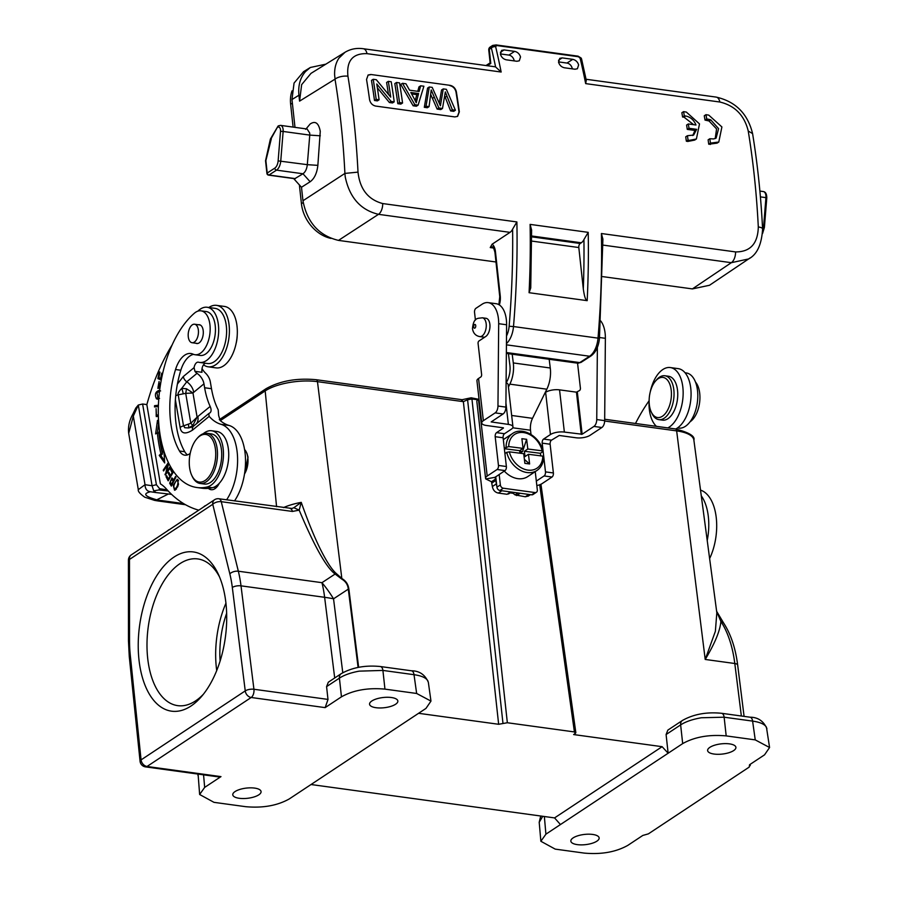 <?xml version="1.0" encoding="UTF-8"?>
<svg xmlns="http://www.w3.org/2000/svg" width="898" height="898" viewBox="0 0 898 898"><rect width="100%" height="100%" fill="white"/><g stroke="black" fill="none" stroke-linecap="round" stroke-linejoin="round"><path stroke-width="1.35" d="M159.53 500.298A31.643 13.459 -9.7 0 1 156.768 499.816A6.331 3.884 101.8 0 1 154.512 500.366L157.711 500.916A6.331 3.412 97.8 0 0 159.53 500.298L183.585 503.587M128.695 433.33L133.308 416.111L145.027 484.707L138.303 489.646L128.695 433.33C127.886 426.853 129.323 420.365 132.994 413.888L135.8 408.062L138.303 405.032L152.076 485.739L153.715 490.836L155.971 492.564L150.471 491.756C142.535 493.664 144.634 496.347 156.768 499.816L168.195 494.08M150.471 491.756C146.958 491.262 145.15 488.916 145.027 484.707L152.076 485.739L156.398 484.718L142.614 404.01L138.303 405.032L133.308 416.111L133.016 413.877M171.585 494.371L155.971 492.564M167.23 489.938L159.619 488.669L158.935 489.96L153.715 490.836M158.935 489.96L168.195 490.97M198.795 510.165A185.471 99.891 97.8 0 1 166.265 488.86A63.511 34.203 -82.2 0 0 160.372 483.831L146.834 404.583L142.614 404.01M159.619 488.669L156.398 484.718M187.536 454.882A18.981 10.226 97.8 0 1 184.763 451.728A72.132 38.85 97.8 0 1 176.625 427.628A72.132 38.85 97.8 0 1 175.391 399.756A72.132 38.85 97.8 0 1 177.411 384.018A72.132 38.85 97.8 0 1 180.824 370.245A25.312 13.627 97.8 0 1 193.519 354.351M226.61 499.816A44.294 23.853 97.8 0 0 237.409 454.714A44.294 23.853 97.8 0 0 221.054 424.327A69.135 37.233 -82.2 0 1 209.167 416.358L208.763 413.574L193.721 426.011A6.331 4.602 50.4 0 0 192.464 430.164C185.291 434.587 181.183 433.7 180.116 427.482L175.391 399.756M146.834 404.583A74.119 39.916 -82.2 0 0 147.272 403.079A158.194 85.198 97.8 0 1 172.135 344.933M197.874 311.146A27.838 14.997 97.8 0 1 199.12 310.012A27.838 14.997 97.8 0 1 207.146 307.262A27.838 14.997 97.8 0 1 218.394 324.784A27.838 14.997 97.8 0 1 212.557 353.745A27.838 14.997 97.8 0 1 207.595 359.683A27.838 14.997 97.8 0 1 199.581 362.433A27.838 14.997 97.8 0 1 198.514 362.208A6.331 3.412 -82.2 0 0 198.267 362.163A6.331 3.412 -82.2 0 0 194.08 367.63L194.933 371.323A6.331 4.602 -129.6 0 0 197.01 373.344L186.784 381.785A12.651 9.204 -129.6 0 1 193.732 392.291L192.969 392.998L197.1 417.155L190.814 423.25L192.801 425.495L197.1 417.155L210.166 406.435C211.67 410.027 211.344 412.317 209.167 413.327L209.84 412.945M183.136 393.459A6.331 1.336 74.5 0 0 181.755 388.374C178.781 391.494 177.602 393.65 178.208 394.828L185.706 393.346L186.526 388.778L181.755 388.374L186.784 381.785A6.331 4.602 50.4 0 1 183.315 376.543L177.411 384.018M194.967 354.721L200.243 355.44A22.147 11.932 -82.2 0 0 212.007 345.82A22.147 11.932 -82.2 0 0 214.97 323.819A22.147 11.932 -82.2 0 0 208.156 312.122A22.147 11.932 -82.2 0 0 206.259 311.561L200.984 310.831A22.147 11.932 97.8 0 1 209.694 323.089A22.147 11.932 97.8 0 1 206.731 345.101A22.147 11.932 97.8 0 1 194.967 354.721A22.147 11.932 97.8 0 1 193.07 354.16A25.312 13.627 -82.2 0 0 190.892 353.509A25.312 13.627 -82.2 0 0 175.537 369.527A72.132 38.85 -82.2 0 0 171.35 426.909A72.132 38.85 -82.2 0 0 179.488 451.009A18.981 10.226 -82.2 0 0 184.808 455.174A18.981 10.226 -82.2 0 0 190.208 453.355M196.887 487.513L202.162 488.243A93.022 50.097 -82.2 0 0 208.37 488.377A15.816 8.52 -82.2 0 0 211.12 489.702A15.816 8.52 -82.2 0 0 215.677 488.142A15.816 8.52 -82.2 0 0 219.303 483.27A28.478 15.333 -82.2 0 0 228.126 447.238A28.478 15.333 -82.2 0 0 216.934 431.478L211.647 430.759A28.478 15.333 97.8 0 1 222.85 446.519A28.478 15.333 97.8 0 1 207.011 487.03A93.022 50.097 97.8 0 1 196.887 487.513A93.022 50.097 97.8 0 1 160.293 436.035A93.022 50.097 97.8 0 1 194.361 313.222A22.147 11.932 97.8 0 1 200.984 310.831M168.375 462.515L163.234 470.148L163.571 470.945L167.679 464.838L165.311 475.109L170.553 467.33L170.216 466.533L166.096 472.64L168.79 463.368M158.89 425.147L157.476 420.365L155.623 433.914L157.363 432.836A105.986 57.079 -82.2 0 0 160.888 453.692L159.249 455.387L164.682 462.953L163.964 451.301M163.773 450.684L162.493 452.008A102.832 55.384 97.8 0 1 159.081 431.781L159.597 431.467M173.112 472.427L170.912 468.105L170.328 469.093L172.147 472.651L170.463 475.513L168.824 472.314L168.252 473.302L169.879 476.501L168.364 479.083L166.624 475.659L166.04 476.658L168.173 480.834L173.112 472.427M158.329 414.786L156.398 415.269L156.095 408.635L156.263 416.582L158.362 416.043M158.418 405.234L154.579 405.671L154.501 406.94L158.374 406.502M175.952 477.13L175.525 476.423L173.64 480.071L171.888 477.893L169.655 483.225L171.327 486.099L175.952 477.13M173.269 485.313L174.526 490.229L177.624 486.839L178.489 484.202L177.243 479.263L173.269 485.313L173.909 485.403M160.91 381.998L158.026 387.206L159.081 381.527L157.936 388.441L160.619 383.985M160.619 390.944L159.148 390.327C155.354 391.775 154.467 394.615 156.477 398.847L158.744 399.43M161.517 378.743L162.381 373.467L161.707 373.198L160.619 378.384L158.834 377.688L159.99 372.142L159.305 371.873L157.88 378.653L161.281 379.989M203.251 433.734A28.478 15.333 97.8 0 1 211.647 430.759M208.37 488.377A93.022 50.097 -82.2 0 0 212.287 487.749A28.478 15.333 -82.2 0 0 219.303 483.27M244.503 473.976A15.502 8.351 -82.2 0 0 247.68 456.532A15.502 8.351 -82.2 0 0 246.378 452.222A15.502 8.351 -82.2 0 0 244.582 449.55M244.469 474.211L248.039 457.183L246.961 453.479A14.233 7.667 -82.2 0 0 246.871 453.277L246.378 452.222M461.325 399.913L463.368 401.653L317.465 381.661L341.925 579.199C345.73 581.477 347.852 584.789 348.301 589.133A6.331 2.368 -7.1 0 0 348.895 589.234C348.289 584.519 346.011 580.995 342.082 578.649L335.818 573.137C331.643 569.231 326.749 561.721 321.114 550.631C314.996 538.587 308.373 522.501 301.245 502.364L293.837 507.718L299.18 510.131L292.445 511.445A6.331 3.412 -82.2 0 0 290.11 508.515M468.969 398.241L467.589 399.745L463.368 401.653L498.648 724.282L418.58 713.304M411.464 670.784A6.331 3.412 -82.2 0 1 414.012 674.69L382.907 670.424L359.211 671.143C350.804 672.681 344.203 675.004 339.41 678.125L341.453 696.826L325.143 707.624L251.193 697.488A6.331 4.816 -123.5 0 1 247.264 695.254A6.331 4.816 -123.5 0 1 245.244 690.899A6.331 2.368 -7.1 0 1 253.932 689.26A6.331 3.412 97.8 0 1 253.943 689.361A6.331 3.412 97.8 0 1 251.193 697.488L147.025 766.477A6.331 3.412 97.8 0 1 145.498 766.881L219.471 777.017L220.975 776.613L204.665 787.4L199.637 794.494L213.982 802.341L245.682 806.685C262.744 808.222 277.246 805.652 289.19 798.984L425.966 708.41L430.973 701.102L416.65 693.469L384.95 689.125L382.907 670.424A6.331 3.412 -82.2 0 0 380.359 666.529L411.464 670.784C419.388 670.828 425.012 674.656 428.335 682.289L427.74 680.628A31.643 11.528 172 0 0 427.673 680.516C425.742 677.642 421.184 675.7 414.012 674.69L416.65 693.469M498.648 724.282L507.348 722.744L574.417 731.937L575.349 733.43L573.631 734.564L662.118 746.687L554.56 817.91L311.022 784.526M575.842 732.689L575.349 733.43M554.56 817.91L560.453 824.544L682.682 743.6C694.625 736.932 709.128 734.362 726.19 735.9L755.24 739.885L769.575 747.518L764.557 754.825L749.549 764.759L750.234 765.635L750.077 764.411M198.088 774.087L199.637 794.494M341.453 696.826C353.397 690.158 367.899 687.599 384.95 689.125M239.238 798.288A14.233 5.13 173.5 0 0 253.943 796.986A14.233 5.13 173.5 0 0 261.071 791.587A14.233 5.13 173.5 0 0 254.628 788.096A14.233 5.13 173.5 0 0 239.912 789.409A14.233 5.13 173.5 0 0 232.784 794.809A14.233 5.13 173.5 0 0 239.238 798.288M376.015 707.714A14.233 5.13 173.5 0 0 390.72 706.412A14.233 5.13 173.5 0 0 397.848 701.012A14.233 5.13 173.5 0 0 391.405 697.522A14.233 5.13 173.5 0 0 376.689 698.835A14.233 5.13 173.5 0 0 369.561 704.234A14.233 5.13 173.5 0 0 376.015 707.714M325.143 707.624L327.995 699.508L326.58 686.622L328.331 682.199L341.206 673.68C352.297 667.427 365.351 665.036 380.359 666.529M147.025 766.465A6.331 4.816 56.5 0 1 143.096 764.243A6.331 4.816 56.5 0 1 141.076 759.888L130.266 655.069A6.331 2.2 174.1 0 0 129.256 656.438L140.066 761.257A6.331 2.2 -5.9 0 1 141.076 759.888L245.244 690.899L232.324 587.483A6.331 2.368 172.9 0 1 241.012 585.844L253.932 689.26L327.983 699.407M232.324 587.483A88.588 47.717 97.8 0 0 229.832 573.833L212.747 504.306A6.331 4.816 -123.5 0 1 214.532 499.748A6.331 6.331 0 0 1 218.888 498.76A6.331 3.412 97.8 0 1 219.684 499.064A6.331 3.412 97.8 0 1 221.256 501.679A6.331 3.154 166.2 0 0 212.747 504.306L129.48 559.443A6.331 1.325 180 0 0 128.425 560.172L128.47 640.981A6.331 1.325 -0 0 1 129.525 640.252L129.48 559.443A6.331 4.816 56.5 0 1 131.265 554.885A6.331 6.331 0 0 0 128.425 560.172M293.837 507.718L292.007 508.448M283.431 507.606A40.287 14.525 -6.5 0 1 301.245 502.364L299.18 510.131C314.356 546.265 326.344 567.558 335.134 574.024L321.955 582.679A94.919 68.899 56.7 0 1 328.006 590.457A94.919 68.899 56.7 0 1 333.54 598.82L348.301 589.133L358.089 667.427M341.925 579.199L335.134 574.024L335.818 573.137M334.707 677.979L324.627 597.305A94.919 51.119 -82.2 0 0 321.955 582.679L238.34 571.218A94.919 51.119 97.8 0 1 241.012 585.844L324.627 597.305A94.919 35.482 172.9 0 1 329.184 598.001A94.919 35.482 172.9 0 1 333.54 598.82L342.778 672.714M190.948 706.041A80.36 43.284 97.8 0 1 139.044 660.322A80.36 43.284 97.8 0 1 173.988 557.086A80.36 43.284 97.8 0 1 218.27 574.091A80.36 43.284 97.8 0 1 201.489 696.545A80.36 43.284 97.8 0 1 190.948 706.041M203.397 694.233A74.04 39.871 97.8 0 1 195.562 700.9A74.04 39.871 97.8 0 1 177.692 705.637A74.04 39.871 97.8 0 1 147.003 643.091A74.04 39.871 97.8 0 1 179.937 563.675A74.04 39.871 97.8 0 1 197.807 558.938A74.04 39.871 97.8 0 1 219.482 576.842M225.937 603.209A74.04 39.871 -82.2 0 0 216.71 670.559M226.644 613.312A66.441 35.785 -82.2 0 0 220.111 661.029M508.481 493.99L511.411 492.059L507.078 494.282L498.368 493.081C495.056 492.362 493.058 490.185 492.362 486.536L491.498 481.732L485.818 478.971A10.125 3.648 -6.5 0 1 485.582 478.353A10.125 3.648 -6.5 0 1 487.199 476.052L497.088 469.497A3.165 1.706 97.8 0 0 498.457 465.433L506.382 466.522L503.116 437.786A3.165 1.706 97.8 0 1 504.485 433.723L511.355 429.177A10.125 3.648 -6.5 0 0 512.96 426.876A10.125 3.648 -6.5 0 0 508.369 424.395L491.184 421.925L503.071 413.978A6.331 3.412 -82.2 0 0 505.888 407.108L506.607 324.773A25.312 13.627 -82.2 0 0 496.1 303.704L488.186 302.626A25.312 13.627 97.8 0 1 498.682 323.695L497.963 406.019A6.331 3.412 97.8 0 1 495.146 412.889L483.36 420.691A10.125 3.648 -6.5 0 0 481.743 423.003A10.125 3.648 -6.5 0 0 486.334 425.472L503.396 427.83M514.341 492.463L513.084 493.294L510.143 492.89M513.084 493.294L515.07 494.888L518 492.957M528.372 496.033L525.308 496.774L515.07 494.888M495.741 476.726L496.774 485.796A6.331 4.816 -123.5 0 1 496.302 483.921L495.898 480.408A3.165 2.413 56.5 0 0 495.494 479.094L491.498 481.732M495.258 477.04L495.494 479.094L495.034 477.321L485.818 478.971M470.72 397.926A1.897 1.021 97.8 0 1 471.181 397.803L478.443 399.228A10.125 3.648 173.5 0 0 476.838 401.529L485.582 478.353M512.96 426.876L508.145 384.647A10.125 3.648 173.5 0 0 506.102 382.784M481.743 423.003L476.939 380.774A10.125 3.648 173.5 0 1 478.544 378.473L480.8 376.98A1.897 1.021 -82.2 0 0 481.62 374.545L478.084 343.463A1.897 1.021 97.8 0 1 478.903 341.027L485.751 336.492A9.496 5.107 -82.2 0 0 489.881 324.38A9.496 5.107 -82.2 0 0 486.031 318.296L482.338 317.791A9.496 5.107 97.8 0 1 486.188 323.875A9.496 5.107 97.8 0 1 479.757 336.593L484.594 337.255M577.56 363.174L580.4 388.082A1.897 1.021 -82.2 0 1 579.58 390.518L576.449 392.168L559.555 389.855A10.125 3.648 173.5 0 0 545.625 392.314L545.153 392.628M597.372 347.414L596.743 419.557L604.668 420.646A6.331 3.412 -82.2 0 1 601.851 427.515L590.053 435.317A10.125 3.648 -6.5 0 1 576.134 437.786L559.23 435.474L551.495 440.166A3.165 1.706 97.8 0 0 550.126 444.229L553.393 472.965A3.165 1.706 -82.2 0 1 552.023 477.029L542.134 483.584A10.125 3.648 -6.5 0 1 536.824 485.594M496.774 485.796L496.931 487.187A3.165 2.413 56.5 0 0 499.905 490.476L531.605 494.82A3.165 2.413 56.5 0 0 533.019 494.529L536.432 492.261A3.165 2.413 -123.5 0 1 535.017 492.564L503.329 488.22A3.165 2.413 -123.5 0 1 500.354 484.92L499.165 474.458M506.259 382.851L507.437 380.46A15.816 8.52 -82.2 0 0 509.929 365.587A15.816 8.52 -82.2 0 0 509.896 365.306L508.436 353.689M512.197 354.216L513.297 362.938A22.147 11.932 97.8 0 1 513.342 363.32A22.147 11.932 97.8 0 1 509.862 384.142L508.425 387.06M530.999 434.419L530.516 430.232A12.651 6.814 97.8 0 1 532.514 418.333L546.837 389.204A22.147 11.932 -82.2 0 0 550.317 368.382A22.147 11.932 -82.2 0 0 550.272 368L549.183 359.279M536.432 492.261A3.165 2.413 -123.5 0 0 537.33 489.994L535.242 471.63M499.355 304.961A12.651 6.814 -82.2 0 0 500.253 295.958L495.438 251.575A12.651 6.814 -82.2 0 0 492.115 244.211L510.019 232.358A9.496 5.107 -82.2 0 0 512.612 229.158L516.878 221.941A565.807 304.736 97.8 0 1 513.499 326.546L509.132 326.266A15.816 8.52 97.8 0 1 506.506 335.998M586.271 80.259L585.676 83.615L719.826 102.013C734.878 105.605 744.352 115.281 748.247 131.041L752.58 133.589C757.586 164.323 760.92 196.101 762.593 228.934A9.496 2.638 -2.9 0 0 762.189 228.227A9.496 2.638 -2.9 0 0 759.461 227.16A9.496 2.638 -2.9 0 0 758.305 226.958C757.867 243.661 750.279 251.968 735.552 251.923L601.402 233.525L602.906 239.216M748.236 131.052A565.807 304.736 97.8 0 1 754.219 175.189A565.807 304.736 97.8 0 1 758.305 227.037M495.853 45.012A1.268 0.685 97.8 0 1 496.156 44.934L492.856 45.383A3.165 3.165 0 0 0 492.306 45.663L492.306 45.663A3.165 2.425 -122.9 0 0 491.374 47.964A3.165 1.549 166.7 0 1 493.294 46.909L493.092 45.843L495.64 46.685L496.639 45.529L578.525 56.754L580.153 58.269A3.165 1.549 -13.3 0 1 581.545 59.01L581.545 59.01A3.165 1.549 166.7 0 1 581.612 59.178A3.165 3.165 0 0 0 581.051 57.988L578.054 56.159A1.268 0.685 -82.2 0 0 577.751 56.237M516.878 221.941L382.705 203.554C368.113 199.625 359.885 189.152 358.01 172.124A565.807 304.736 -82.2 0 0 353.913 120.321A565.807 304.736 -82.2 0 0 347.93 76.139C346.404 60.783 352.757 53.274 366.99 53.644L501.151 72.031L495.606 66.968A9.496 5.107 -82.2 0 0 494.843 66.755L363.331 48.728A9.496 5.107 97.8 0 1 366.99 53.644M562.17 57.887L559.757 58.336L558.556 62.175C559.51 65.228 561.463 67.103 564.404 67.777L574.978 69.225L577.403 68.764L578.626 64.925C577.639 61.861 575.685 60.009 572.744 59.335L562.17 57.887L558.5 60.267M531.605 229.866L530.74 287.932L529.079 292.703L587.18 300.662C585.664 300.426 584.374 296.52 583.307 288.943L578.817 247.534A3.165 1.706 97.8 0 1 580.209 243.493L581.298 242.786A9.496 5.107 -82.2 0 0 583.936 239.564L588.201 232.346L530.101 224.388L531.605 230.079M504.07 49.929L501.645 50.378L500.444 54.206C501.41 57.27 503.363 59.133 506.304 59.818L516.866 61.266L519.302 60.806L520.526 56.956C519.538 53.902 517.574 52.039 514.633 51.377L504.07 49.929L500.399 52.297M450.111 85.344C453.367 86.107 455.443 88.251 456.341 91.753A565.807 304.736 97.8 0 1 459.338 111.846L457.61 116.37L454.837 116.92L375.6 106.065C372.356 105.279 370.335 103.102 369.549 99.543A565.807 304.736 -82.2 0 0 366.541 79.451L368.135 75.017L370.874 74.489L450.111 85.344L370.874 74.489M718.793 142.03L717.087 143.141L708.735 144.23A565.807 304.736 -82.2 0 0 708.118 139.852L709.835 138.741A568.973 306.431 97.8 0 1 710.453 143.119L718.793 142.03L721.902 126.955L708.769 115.135L705.974 114.663L704.256 115.775A565.807 304.736 -82.2 0 1 705.009 120.085L709.038 120.972L716.582 128.93L715.201 138.573M687.284 129.391A565.807 304.736 -82.2 0 0 686.6 125.058L688.317 123.946A568.973 306.431 97.8 0 1 688.99 128.279L687.284 129.391L694.951 130.446L692.751 135.542M682.603 117.043L684.332 115.932A568.973 306.431 97.8 0 0 683.58 111.621L681.863 112.733A565.807 304.736 -82.2 0 1 682.603 117.043L683.962 117.122L693.66 124.676M696.399 138.988L694.682 140.088L687.767 141.457L689.484 140.346L696.399 138.988L699.508 123.913L686.375 112.093L683.58 111.621M694.951 130.446L696.668 129.334L693.649 135.059L687.43 135.71L685.724 136.81A565.807 304.736 -82.2 0 1 686.341 141.188L687.767 141.457M749.942 258.007L748.618 258.95L731.342 262.687A9.496 5.107 -82.2 0 0 735.563 251.911M719.837 102.002A9.496 5.107 -82.2 0 0 716.166 97.096L586.057 79.26M500.399 53.936L508.874 55.092A5.691 4.355 -122.9 0 1 514.184 60.896M558.5 61.895L566.975 63.062A5.691 4.355 -122.9 0 1 572.284 68.854M602.76 276.629L692.392 288.909L709.51 285.272L748.842 258.792M293.657 178.567L301.492 187.255L302.952 200.759C307.15 222.468 318.992 235.68 338.479 240.395L495.988 261.992M303.569 71.694L294.061 83.065L291.973 99.543L294.993 127.359M325.839 64.162L310.371 67.473L305.511 71.548C300.201 77.666 298.013 85.568 298.933 95.233L291.973 99.543M347.941 76.207A9.496 3.962 170.7 0 0 346.65 76.094A9.496 3.962 170.7 0 0 341.667 76.465A9.496 3.962 170.7 0 0 335.066 79.103L334.617 74.916C334.415 68.338 335.863 62.737 338.939 58.123L345.023 52.275L311.011 73.355L301.649 84.637L299.573 101.126L298.933 95.233M485.986 65.543L490.151 62.849L488.759 50.03A3.165 1.123 -6.2 0 1 489.264 49.334L490.791 63.455L487.277 65.722M495.606 66.968A562.642 303.03 97.8 0 0 491.374 47.964L489.264 49.334A3.165 2.425 57.1 0 1 490.185 47.033L492.306 45.663A3.165 2.425 -122.9 0 1 492.766 45.45L493.092 45.843M578.525 56.754A1.268 0.685 -82.2 0 0 578.054 56.159L496.156 44.934A1.268 0.685 97.8 0 1 496.639 45.529M581.062 58.056L580.153 58.269A565.807 304.736 -82.2 0 1 585.676 83.615M363.061 48.705A9.496 5.107 97.8 0 1 363.308 48.728C356.517 47.796 350.355 49.008 344.821 52.41M345.023 52.275L345.64 51.904M358.01 172.124L344.967 173.404A9.496 2.649 177.2 0 0 344.899 173.426L302.952 200.759M382.716 203.554A9.496 5.107 97.8 0 1 378.496 214.33C360.614 210.042 349.535 197.56 345.236 176.895L344.899 173.426A556.3 303.311 98.1 0 0 335.01 79.147L299.573 101.126M492.115 244.211L490.229 247.567L493.676 248.039M301.492 187.255L310.136 181.755C314.401 178.635 316.983 173.168 317.858 165.355L320.26 131.333C318.689 122.981 315.31 120.545 310.124 124.025L305.69 129.346M268.547 175.121A1.897 1.897 0 0 1 266.919 173.449A1.897 0.673 -6.2 0 1 267.222 173.022A1.897 1.448 57.1 0 0 268.996 175.009A1.897 1.021 97.8 0 1 268.547 175.121L294.746 178.713L302.985 173.763L310.136 181.755M270.399 139.044L277.987 126.191L270.579 139.572L271.308 138.887L265.875 160.619L267.222 173.022L274.754 168.151A7.588 4.086 97.8 0 0 278.133 160.877L307.307 164.671L309.765 135.104L283.139 131.456L280.748 161.034A9.496 5.107 97.8 0 1 276.539 170.137L268.996 175.009L295.352 178.612M307.116 129.02L309.731 133.084L309.765 135.104L320.317 135.789M317.858 165.355L307.307 164.671C306.813 168.992 305.376 172.023 302.985 173.763L276.539 170.137A1.897 1.448 -122.9 0 1 274.754 168.151M307.15 129.02L280.546 125.372A6.331 3.412 97.8 0 1 283.139 131.456L280.513 131.299A4.434 2.391 97.8 0 0 277.886 127.179L279.053 125.754M280.546 125.372L278.313 125.866M299.382 184.909L301.425 203.7A33.54 25.649 57.1 0 0 330.935 238.397M293.107 127.101L290.638 104.258A33.54 25.649 57.1 0 1 292.03 90.855M457.441 116.471L459.001 112.07A565.179 304.388 -82.2 0 0 455.993 91.978C455.106 88.475 453.03 86.343 449.763 85.568M370.526 74.714L367.967 75.14M444.757 96.097L450.616 110.925L453.714 111.352L455.432 110.241L452.334 109.814L450.616 110.925M437.135 109.073L440.783 109.578L442.501 108.467L438.853 107.962L437.135 109.073L430.726 94.481M424.305 107.311L427.347 107.738L429.064 106.626L426.022 106.211L424.305 107.311L427.571 88.083L429.289 86.971L432.207 87.375L440.413 105.784L443.275 88.891L446.362 89.317L455.432 110.241M443.275 88.891L441.558 90.002L439.29 103.191M417.761 91.315L418.962 86.904L420.679 85.793L419.119 91.506L409.567 90.193L405.93 83.772L402.484 83.301L400.766 84.412L413.136 105.784L416.403 106.233L418.109 105.122L414.842 104.673L413.136 105.784M397.814 103.685A565.179 304.388 -82.2 0 0 394.806 83.593L396.523 82.481L399.554 82.897A568.344 306.095 -82.2 0 1 402.562 102.989L400.845 104.101L397.814 103.685L399.531 102.574L402.562 102.989M377.385 87.869L389.406 102.529L392.505 102.956L394.222 101.856L391.113 101.429L389.406 102.529M374.488 100.486L377.385 100.89L379.102 99.779L376.195 99.375L374.488 100.486A565.179 304.388 -82.2 0 0 371.48 80.393L373.198 79.282L376.307 79.709L390.72 97.119A568.344 306.095 97.8 0 0 388.318 81.359L386.6 82.47A565.179 304.388 -82.2 0 1 388.441 94.335M429.289 86.971L426.022 106.211M429.064 106.626L431.231 89.968L438.853 107.962M442.501 108.467L445.329 91.91L452.334 109.814M418.109 105.122L423.89 86.23L420.679 85.793M402.484 83.301L414.842 104.673M414.045 98.376L416.257 102.787L418.58 93.538L410.824 92.483L414.045 98.376M415.157 100.486L416.863 94.649L418.58 93.538M411.621 93.931L416.863 94.649M396.523 82.481A568.344 306.095 97.8 0 1 399.531 102.574M394.222 101.856A568.344 306.095 -82.2 0 0 391.225 81.752L388.318 81.359M373.198 79.282A568.344 306.095 97.8 0 1 376.195 99.375M379.102 99.779A568.344 306.095 -82.2 0 0 376.778 83.974L391.113 101.429M710.172 144.499L711.878 143.399M708.735 144.23L710.453 143.119M707.007 120.422L708.735 119.299L710.756 119.861L718.591 128.661L716.099 138.112L713.674 138.932L709.835 138.741M705.009 120.085L706.726 118.974L708.735 119.299M705.974 114.663A568.973 306.431 97.8 0 1 706.726 118.974M696.668 129.334L688.99 128.279M688.317 123.946L695.984 125.002C693.896 119.984 690.461 116.987 685.69 116.01L684.332 115.932M689.484 140.346L688.059 140.077L686.341 141.188M687.43 135.71A568.973 306.431 97.8 0 1 688.059 140.077M475.424 320.092L474.537 312.381A3.165 1.706 97.8 0 1 475.918 308.317L482.069 304.242A25.312 13.627 97.8 0 1 488.186 302.626M503.116 437.786L495.191 436.697A3.165 1.706 -82.2 0 1 496.56 432.634L503.43 428.088M495.034 477.321L505.013 470.586A3.165 1.706 -82.2 0 0 506.382 466.522M495.191 436.697L498.457 465.433M550.126 444.229L542.201 443.141A3.165 1.706 -82.2 0 1 543.571 439.077L550.44 434.542A10.125 3.648 -6.5 0 1 564.359 432.073L582.14 434.239L593.926 426.427A6.331 3.412 97.8 0 0 596.743 419.557M542.201 443.141L545.479 471.877A3.165 1.706 97.8 0 1 544.098 475.94L536.319 481.104M604.668 420.646L605.375 338.322A25.312 13.627 -82.2 0 0 600.762 320.979M504.283 471.068A22.147 16.871 56.5 0 0 518 478.679A22.147 16.871 56.5 0 0 527.732 476.602L536.959 470.485A22.147 16.871 -123.5 0 1 527.238 472.561A22.147 16.871 -123.5 0 1 527.081 472.55A22.147 16.871 -123.5 0 1 506.741 452.323L509.368 451.851L523.702 453.681L524.881 463.368L529.629 463.974L524.398 459.406M504.901 453.546L506.741 452.323M519.953 453.198L519.639 450.661L523.063 448.394L508.717 446.564L504.306 448.237M519.639 450.661L504.35 448.708M542.729 451.716L542.156 450.83L542.729 451.716L540.327 453.299L524.387 451.267L527.811 449L542.156 450.83A20.25 15.423 -123.5 0 0 523.613 432.578A20.25 15.423 -123.5 0 0 508.717 446.564M540.327 453.299A22.147 16.871 -123.5 0 1 540.798 455.858M524.387 451.267L525.038 456.554L528.451 454.287L542.796 456.117L543.369 456.992M528.451 454.287L529.629 463.974M520.021 453.209L522.58 451.514L526.632 439.313L527.811 449M523.063 448.394L521.884 438.707L526.632 439.313M522.58 451.514L519.706 451.155M468.15 398.398L471.181 397.803A1.897 1.021 97.8 0 1 471.944 398.97L467.589 399.745L502.992 723.507M542.751 816.293L539.204 822.276L540.865 841.269L555.211 849.115L584.272 853.1C601.334 854.638 615.837 852.067 627.781 845.4L642.788 835.454L648.39 833.86L749.224 767.083L749.549 764.759M592.691 834.444A14.233 5.13 173.5 0 0 577.975 835.746A14.233 5.13 173.5 0 0 570.847 841.145A14.233 5.13 173.5 0 0 577.302 844.625A14.233 5.13 173.5 0 0 592.018 843.323A14.233 5.13 173.5 0 0 599.146 837.924A14.233 5.13 173.5 0 0 592.691 834.444M540.865 841.269L545.905 834.175L560.453 824.544M714.078 754.051A14.233 5.13 173.5 0 0 728.794 752.749A14.233 5.13 173.5 0 0 735.911 747.349A14.233 5.13 173.5 0 0 729.468 743.87A14.233 5.13 173.5 0 0 714.752 745.172A14.233 5.13 173.5 0 0 707.624 750.571A14.233 5.13 173.5 0 0 714.078 754.051M726.19 735.9L724.136 717.199L701.349 717.76A31.643 12.123 -6.2 0 0 700.642 717.884A31.643 12.123 173.8 0 0 700.451 717.917C692.032 719.455 685.432 721.779 680.639 724.899A6.331 4.816 -123.5 0 1 682.435 720.454L667.854 730.108L666.091 734.53L668.134 753.231L662.118 746.687M716.829 612.762L715.369 631.305L705.211 659.446C714.864 643.428 720.095 630.755 720.881 621.45L716.649 611.392M755.24 739.885L752.603 721.105C759.775 722.115 764.333 724.057 766.263 726.931A31.643 11.528 172 0 1 766.32 727.021A31.643 11.528 -8 0 1 766.454 727.268L769.575 747.518M701.282 495.831A44.294 23.853 97.8 0 1 707.22 540.484M635.492 423.474A158.194 85.198 97.8 0 1 649.086 400.8M677.507 427.942L678.675 428.099A27.838 14.997 -82.2 0 0 686.701 425.36A27.838 14.997 -82.2 0 0 697.791 396.254A27.838 14.997 -82.2 0 0 687.307 373.153A27.838 14.997 -82.2 0 0 686.24 372.939L685.073 372.771M709.622 558.578A44.294 23.853 -82.2 0 0 700.519 490.117M690.057 421.791A22.147 11.932 -82.2 0 0 699.463 391.562A22.147 11.932 -82.2 0 0 695.501 382.077M234.535 500.904A44.294 23.853 -82.2 0 0 245.334 455.814A44.294 23.853 -82.2 0 0 229.001 425.428A69.135 37.233 97.8 0 1 220.178 420.522L218.652 415.583L218.192 409.769A69.135 37.233 97.8 0 1 211.49 388.688L210.323 381.852A12.651 9.204 -129.6 0 0 205.462 373.052A12.651 9.204 50.4 0 1 202.05 368.483M194.933 371.323L201.983 372.288A6.331 3.412 97.8 0 1 205.608 363.263M199.581 362.433L207.505 363.522A27.838 14.997 -82.2 0 0 215.52 360.772A27.838 14.997 -82.2 0 0 226.61 331.676A27.838 14.997 -82.2 0 0 216.137 308.575A27.838 14.997 -82.2 0 0 215.06 308.351L207.146 307.262M215.329 488.411A15.816 8.52 97.8 0 1 214.431 487.008M197.01 373.344A12.651 9.204 50.4 0 1 203.958 383.839L204.621 387.756A69.135 37.233 -82.2 0 0 210.166 406.435M180.116 427.482A6.331 2.694 -9.7 0 1 183.506 425.877C186.088 428.234 182.036 427.482 188.513 427.964L192.475 426.887M175.716 395.827A6.331 2.694 170.3 0 1 178.208 394.828L183.506 425.877L190.814 423.25L185.706 393.346L192.969 392.998L186.526 388.778M188.445 424.507A6.331 1.336 -105.5 0 1 188.513 427.964L192.801 425.495M196.527 339.601A9.328 5.029 97.8 0 1 192.06 342.722A9.328 5.029 97.8 0 1 188.299 336.974A9.328 5.029 97.8 0 1 190.118 327.343A9.328 5.029 97.8 0 1 194.585 324.223A9.328 5.029 97.8 0 1 198.346 329.97A9.328 5.029 97.8 0 1 196.527 339.601M195.887 343.249A9.496 5.107 -82.2 0 0 196.785 343.53A9.496 5.107 -82.2 0 0 201.826 339.41A9.496 5.107 -82.2 0 0 203.105 329.97A9.496 5.107 -82.2 0 0 199.367 324.717A9.496 5.107 -82.2 0 0 198.424 324.75M200.119 483.461L204.34 484.044A25.312 13.627 -82.2 0 0 217.787 473.044A25.312 13.627 -82.2 0 0 221.177 447.9A25.312 13.627 -82.2 0 0 211.221 433.891L206.989 433.307A25.312 13.627 97.8 0 1 216.946 447.316A25.312 13.627 97.8 0 1 207.404 480.969A25.312 13.627 97.8 0 1 200.119 483.461A25.312 13.627 97.8 0 1 192.273 476.49L191.79 475.435A24.044 12.954 97.8 0 1 189.77 468.756A24.044 12.954 97.8 0 1 196.808 438.796A24.044 12.954 97.8 0 1 198.84 436.798A24.044 12.954 97.8 0 1 215.217 447.732A24.044 12.954 97.8 0 1 206.158 479.689A24.044 12.954 97.8 0 1 191.79 475.435M196.808 438.796L197.56 437.921A25.312 13.627 97.8 0 1 199.704 435.811A25.312 13.627 97.8 0 1 206.989 433.307M208.841 307.498A31.003 16.703 97.8 0 1 216.553 305.365A31.003 16.703 97.8 0 1 229.405 330.228A31.003 16.703 97.8 0 1 217.058 363.735A31.003 16.703 97.8 0 1 208.134 366.799A31.003 16.703 97.8 0 1 203.509 364.824M208.134 366.799L216.048 367.888A31.003 16.703 -82.2 0 0 224.983 364.824A31.003 16.703 -82.2 0 0 237.33 331.317A31.003 16.703 -82.2 0 0 224.478 306.442L216.553 305.365M236.152 343.272A20.25 10.911 -82.2 0 0 237.207 335.56M675.734 428.997A31.003 16.703 -82.2 0 0 678.731 427.021A31.003 16.703 -82.2 0 0 691.078 393.515A31.003 16.703 -82.2 0 0 678.215 368.64L670.301 367.551A31.003 16.703 97.8 0 1 683.154 392.426A31.003 16.703 97.8 0 1 670.806 425.933A31.003 16.703 97.8 0 1 667.809 427.908M656.449 426.348A31.003 16.703 97.8 0 1 649.142 399.879M650.197 392.168A31.003 16.703 97.8 0 1 661.366 370.616A31.003 16.703 97.8 0 1 670.301 367.551M658.851 419.635L662.544 420.141A22.147 11.932 -82.2 0 0 677.676 396.826A22.147 11.932 -82.2 0 0 668.561 376.262L664.868 375.757A22.147 11.932 97.8 0 1 673.971 396.321A22.147 11.932 97.8 0 1 658.851 419.635A22.147 11.932 97.8 0 1 651.993 413.54L651.252 411.958A20.25 10.911 97.8 0 1 649.198 398.734A20.25 10.911 97.8 0 1 655.484 381.1A20.25 10.911 97.8 0 1 666.754 379.315A20.25 10.911 97.8 0 1 671.356 396.22A20.25 10.911 97.8 0 1 663.117 415.74A20.25 10.911 97.8 0 1 651.252 411.958M655.484 381.1L656.618 379.787A22.147 11.932 97.8 0 1 664.868 375.757M195.405 512.41L193.53 513.656M203.184 507.258L205.171 505.697M188.142 517.226L190.073 515.699M174.481 526.273L172.394 527.654M184.011 519.964L186.212 518.258M159.844 535.96L157.846 537.285M167.006 531.223L168.869 529.753M164.951 474.256L165.804 474.369M167.679 464.838L168.341 464.928M163.234 470.148L164.031 470.26M166.096 472.64L166.893 472.752M162.493 452.008L164.02 452.222M159.249 455.387L160.843 455.612L162.471 453.905L160.888 453.692M164.547 460.775L160.843 455.612M158.587 424.092L157.386 432.847L158.946 433.061A105.986 57.079 97.8 0 0 162.471 453.905M166.04 476.658L167.208 476.816M168.364 479.083L169.138 479.184M169.879 476.501L170.654 476.602M168.252 473.302L169.408 473.459M170.463 475.513L171.237 475.626M172.147 472.651L172.921 472.752M170.328 469.093L171.507 469.261M157.128 416.537L156.106 415.202M156.398 415.269L158.351 415.505M154.579 405.671L158.407 405.638M156.106 406.76L156.162 405.885M169.655 483.225L170.856 483.393M172.023 479.274L172.641 478.477M173.64 480.071L174.38 480.172M173.258 479.442L171.653 479.218L173.101 481.137L171.439 484.348L172.18 484.449M173.83 481.238L173.101 481.137M171.439 484.348L170.261 482.271L171.653 479.218M175.368 490.016L174.829 488.972M177.074 480.509L177.984 479.689M176.289 480.744C178.208 480.262 178.5 482.08 177.153 486.188L175.424 488.781C173.067 487.928 173.359 485.246 176.289 480.744L178.612 480.722M176.468 488.927L174.751 488.961L176.334 489.174M158.755 388.183L158.329 387.251M158.632 399.453L157.296 397.949M158.216 391.685L159.608 390.686M158.845 398.128L157.969 398.151L156.926 392.516L159.417 391.685M157.88 378.653L159.474 378.877L159.653 378.013M161.348 379.618L159.474 378.877M160.619 378.384L161.337 378.485M209.167 416.358L192.464 430.164M183.304 376.543L194.08 367.63M184.763 451.728L179.488 451.009M175.537 369.527L180.824 370.245M212.298 487.749L207.011 487.03M276.573 506.663L265.179 390.911L220.302 420.634M468.127 398.409L462.088 399.711L316.186 379.708A3.165 1.706 97.8 0 1 317.465 381.661A38.019 13.706 173.5 0 0 265.179 390.911A3.165 2.413 -123.5 0 1 266.077 388.688L219.303 419.669M348.895 589.234L358.65 667.315M204.665 787.4L203.565 774.839M147.025 766.477L220.975 776.613M341.206 673.68A6.331 4.816 -123.5 0 0 339.41 678.125L326.58 686.622M130.266 655.069A88.588 47.717 97.8 0 1 129.525 640.252M292.445 511.445L221.256 501.679L238.34 571.218A6.331 3.154 -13.8 0 0 229.832 573.833M539.698 484.774L574.417 731.937M507.348 722.744L471.944 398.97L477.736 399.767M501.892 490.746L498.368 493.081M492.362 486.536L496.302 483.921M495.898 480.408L491.924 483.034M478.443 399.228L487.199 476.052M525.308 496.774L528.832 494.439M520.122 493.249L516.597 495.584M507.078 494.282L510.603 491.947M496.931 487.187L500.354 484.92M513.297 362.938L550.272 368M506.36 352.521L579.771 362.59A3.165 2.425 57.1 0 0 581.163 362.298L590.996 355.945A3.165 2.425 -122.9 0 1 589.593 356.237L506.427 344.832M506.349 353.408L577.515 363.162A9.496 5.107 -82.2 0 0 579.771 362.59L589.593 356.237A18.981 10.226 -82.2 0 0 598.012 338.131L513.499 326.546A18.981 10.226 97.8 0 1 506.438 343.597M512.612 229.158A562.642 303.03 97.8 0 1 509.132 326.266M493.294 46.909A3.165 1.549 -13.3 0 1 495.64 46.685A565.807 304.736 97.8 0 1 501.151 72.031M602.906 239.003L599.449 338.479L598.012 338.131A565.807 304.736 -82.2 0 0 601.402 233.525M529.079 292.703A565.807 304.736 -82.2 0 0 530.101 224.388M588.201 232.346A565.807 304.736 97.8 0 1 587.18 300.662M692.392 288.909L731.342 262.687L602.985 245.098M766.488 197.908L765.938 197.639A6.331 3.412 -82.2 0 0 764.905 192.61A6.331 3.412 -82.2 0 0 763.345 191.555C765.59 191.88 766.735 193.979 766.791 197.841L764.4 227.418L763.547 227.216L765.938 197.639L760.404 196.875M762.492 227.071L763.547 227.216A9.496 5.107 -82.2 0 1 762.649 231.504M510.019 232.358L378.496 214.33L338.479 240.395M495.438 251.575A3.165 1.123 173.8 0 0 494.933 252.282C493.664 247.859 492.867 246.086 492.519 246.961A9.496 5.107 -82.2 0 0 490.229 247.567M498.884 304.669L499.748 296.666A3.165 1.123 -6.2 0 1 500.253 295.958M280.513 131.299L278.133 160.877M301.425 203.7L303.187 202.555M292.366 103.135L290.638 104.258M566.975 63.062L572.744 59.335M508.874 55.092L514.633 51.377M583.936 239.564A562.642 303.03 97.8 0 1 583.307 288.943M578.817 247.534L531.706 241.079M531.683 236.836L580.209 243.493M581.298 242.786L531.672 235.983M439.717 104.179L440.75 103.506M434.104 97.31L432.398 98.41M446.935 96.131L445.217 97.242M415.235 100.206L416.941 99.094M709.038 120.972L710.756 119.861M683.962 117.122L685.69 116.01M475.738 325.66A1.897 1.021 97.8 0 1 474.896 328.084A1.897 1.021 97.8 0 1 473.684 326.984A1.897 1.021 97.8 0 1 474.514 324.56A1.897 1.021 97.8 0 1 475.738 325.66M478.544 378.473L483.36 420.691M496.56 432.634L504.485 433.723M503.071 413.978L495.146 412.889M497.963 406.019L505.888 407.108M506.607 324.773L498.682 323.695M508.369 424.395L505.922 402.921M505.013 470.586L497.088 469.497M550.44 434.542L545.625 392.314M559.555 389.855L564.359 432.073M581.264 434.385L576.449 392.168M577.324 392.011L582.14 434.239M543.571 439.077L551.495 440.166M601.851 427.515L593.926 426.427M605.375 338.322L599.527 337.513M552.023 477.029L544.098 475.94M545.479 471.877L553.393 472.965M531.605 494.82L535.017 492.564M503.329 488.22L499.905 490.476M506.102 447.047A22.147 16.871 -123.5 0 1 512.5 433.554L503.318 439.638M542.796 456.117A20.25 15.423 -123.5 0 1 527.901 470.103A20.25 15.423 -123.5 0 1 509.368 451.851M530.516 430.232L512.758 427.796M511.658 415.471L532.514 418.333M546.837 389.204L509.862 384.142M741.355 716.009L734.8 663.51L705.211 659.446L676.654 430.894A3.165 1.706 -82.2 0 0 675.386 428.941C689.08 432.488 695.243 436.204 693.873 440.099A38.019 13.706 173.5 0 0 676.654 430.894L604.657 421.027M545.905 834.175L544.356 816.518M716.638 611.302L723.665 623.077A6.331 4.535 146.7 0 0 720.881 621.45A97.736 52.634 -82.2 0 1 734.8 663.51A6.331 2.368 172.9 0 1 737.673 665.092L744.083 716.38M750.055 717.199A6.331 3.412 -82.2 0 1 752.603 721.105L724.136 717.199A6.331 3.412 -82.2 0 0 721.588 713.293L750.055 717.199C757.968 717.233 763.592 721.072 766.926 728.693M666.091 734.53L680.639 724.899L682.682 743.6M682.435 720.454L682.435 720.454C693.525 714.202 706.58 711.811 721.588 713.293M221.054 424.327L229.001 425.428M204.621 387.756L211.49 388.688M203.958 383.839L193.732 392.291M196.505 423.699A12.651 9.204 50.4 0 0 197.886 416.582M177.86 486.289L177.153 486.188M159.328 385.152L160.158 385.264M158.059 399.06L156.477 398.847M185.538 504.732L157.711 500.916M138.303 489.646C137.821 491.285 139.965 493.799 144.713 497.166L154.512 500.366M197.975 775.513L197.953 774.065M428.335 682.255L430.973 701.102M140.066 761.257A6.331 6.331 0 0 0 145.498 766.881M128.47 640.981L129.256 656.438M214.532 499.748L131.265 554.885M218.888 498.76L291.94 508.47M528.125 496.19L530.437 494.663M590.996 355.945C595.801 352.386 598.607 346.572 599.449 338.479M748.606 258.938C756.992 254.617 761.65 244.615 762.604 228.923M716.121 97.096C735.518 101.463 747.675 113.619 752.591 133.578M759.876 191.072L763.345 191.555M762.559 233.536L764.4 227.418M303.412 71.784L310.382 67.462M490.185 47.033A3.165 3.165 0 0 0 488.759 50.03M586.293 80.36L581.612 59.178M499.748 296.666L494.933 252.282M581.163 362.298L577.515 363.162M266.919 173.449L265.539 160.731L270.377 139.111M482.338 317.791C478.129 318.61 473.639 316.769 472.471 328.679C473.235 333.203 475.659 335.841 479.757 336.593M512.5 433.554C522.389 426.224 540.057 436.585 543.009 451.2M536.959 470.485C541.326 467.431 543.571 462.818 543.672 456.644M540.944 484.246L575.842 732.678M675.386 428.941L604.68 419.254M316.186 379.708C296.71 377.89 280.008 380.887 266.077 388.688M539.204 822.276L540.731 816.013M693.873 440.099L716.918 613.457M723.665 623.077C730.882 634.28 735.552 648.289 737.673 665.092M193.721 426.011L192.262 427.01M192.06 342.722L197.728 343.496M194.585 324.223L200.265 325.009M158.026 387.206L159.608 387.431M157.969 398.151L159.552 398.375"/></g></svg>
